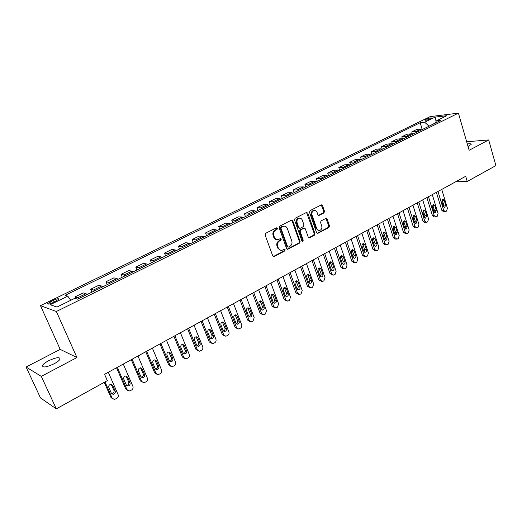 <?xml version="1.0" encoding="UTF-8"?>
<svg xmlns="http://www.w3.org/2000/svg" width="522" height="522" viewBox="0 0 522 522"><rect width="100%" height="100%" fill="white"/><g stroke="black" fill="none" stroke-linecap="round" stroke-linejoin="round"><path stroke-width="0.78" d="M277.41 228.284L276.419 227.827L265.705 233.301L265.111 234.991L272.758 255.93L274.187 256.55L284.751 250.938L285.156 249.77L284.379 249.262L281.88 250.377C280.229 250.547 279.035 249.77 278.304 248.048L277.678 246.319C277.058 243.97 277.671 242.182 279.524 240.949L280.895 240.237L281.299 239.063L280.503 238.554L278.056 239.637C276.373 239.82 275.153 239.037 274.402 237.282L273.769 235.533C273.143 233.177 273.763 231.383 275.629 230.163L277.006 229.452L277.41 228.284M276.96 239.631C275.453 239.605 274.376 238.808 273.724 237.229L273.097 235.487C272.471 233.132 273.091 231.344 274.957 230.124L276.327 229.419L276.738 228.244L276.419 227.827M273.3 256.563L284.072 250.873L284.196 249.32M280.764 250.351L277.626 247.983L276.999 246.253C276.379 243.918 276.999 242.13 278.846 240.896L280.216 240.185L280.621 239.017L280.321 238.613M468.025 146.46L471.164 144.405C471.301 143.68 470.015 143.543 467.314 144M48.533 360.787C45.323 362.496 43.313 364.043 42.497 365.439C42.452 367.899 46.308 367.357 54.06 363.801C57.25 362.085 59.234 360.552 60.01 359.188C60.017 356.748 56.193 357.283 48.533 360.787M425.887 119.368L424.856 120.067C425.463 120.536 427.381 120.112 430.617 118.801L431.635 118.109C431.015 117.639 429.104 118.063 425.887 119.368M323.947 212.924L324.495 211.306L322.531 205.59L321.428 204.852L310.048 210.634L309.494 212.265L316.593 232.701L317.67 233.425L328.938 227.488L329.48 225.876L327.137 219.031L326.061 218.307L321.108 220.858L320.56 222.476L321.735 225.889C322.231 228.231 321.513 229.752 319.581 230.47C318.257 230.613 317.298 229.967 316.71 228.538L312.045 215.09C311.543 212.774 312.241 211.247 314.146 210.523C315.516 210.353 316.502 211.005 317.108 212.48L317.885 214.725L318.975 215.455L323.947 212.924L323.235 212.904L323.777 211.293L321.252 204.911M469.128 150.284L488.69 139.948L495.9 165.605L467.223 181.48L465.702 176.286L104.57 374.326L107.343 380.623L56.317 408.863L41.29 376.375L76.936 357.537L56.356 311.503L458.414 113.137L469.128 150.284M292.783 220.826L291.393 220.173L279.74 226.13L279.159 227.801L286.63 248.576L287.739 249.301L299.524 243.102L300.091 241.451L292.783 220.826L291.504 220.121M295.06 218.3L306.46 212.467L307.817 213.126L314.942 233.582L314.394 235.207L309.331 237.849L308.248 237.125L305.337 228.832L303.98 228.192L300.75 229.876L300.189 231.527L303.243 240.179L302.662 241.399L301.899 240.896L294.493 219.951L295.06 218.3M53.153 302.558L58.829 299.263C58.875 298.336 57.055 298.675 53.374 300.274L47.685 303.576C47.619 304.509 49.446 304.169 53.153 302.558M56.356 311.503L40.462 305.638L430.161 116.628L458.414 113.137M57.009 307.04L50.203 304.711L56.918 307.086L74.809 298.303L77.661 299.178L440.999 120.328L436.314 120.869L435.459 123.055M50.203 304.711L67.782 296.144L70.744 300.3M422.076 128.993L420.19 122.742L65.1 295.322L67.782 296.144M420.19 122.742L424.66 122.22L435.107 117.13L446.839 115.701L436.314 120.869M76.936 357.537L60.206 349.375L26.1 367.038L41.29 376.375M26.1 367.038L40.501 397.927L56.317 408.863M488.69 139.948L466.661 141.749M60.206 349.375L40.462 305.638M455.68 181.78L467.223 181.48M435.544 122.833L428.96 126.252M75.801 298.604L75.051 296.894L77.798 297.723L78.907 298.564M87.141 294.506L86.019 293.684L83.22 292.894L75.051 296.894M91.937 292.144L90.684 289.234L93.536 289.991L94.671 290.8M102.743 286.826L101.594 286.03L98.691 285.312L90.684 289.234M107.238 284.614L106.012 281.723L108.961 282.409L110.122 283.198M118.044 279.296L116.869 278.526L113.868 277.874L106.012 281.723M122.252 277.228L121.045 274.357L124.092 274.977L125.28 275.733M133.045 271.91L131.851 271.166L128.751 270.579L121.045 274.357M136.973 269.978L135.798 267.127L138.937 267.682L140.144 268.419M147.765 264.667L146.545 263.943L143.354 263.421L135.798 267.127M151.426 262.866L150.271 260.034L153.501 260.524L154.727 261.235M162.205 257.561L160.965 256.857L157.69 256.4L150.271 260.034M165.605 255.884L164.476 253.079L167.79 253.503L169.043 254.194M176.377 250.586L175.111 249.907L171.758 249.509L164.476 253.079M179.522 249.033L178.42 246.24L181.813 246.612L183.085 247.278M190.282 243.735L189.003 243.082L185.564 242.743L178.42 246.24M193.186 242.306L192.109 239.533L195.58 239.846L196.872 240.492M203.939 237.014L202.64 236.381L199.123 236.094L192.109 239.533M206.608 235.703L205.544 232.949L209.094 233.21L210.405 233.836M217.341 230.417L216.023 229.804L212.441 229.569L205.544 232.949M219.788 229.217L218.744 226.483L222.365 226.685L223.69 227.292M230.509 223.938L229.171 223.344L225.517 223.162L218.744 226.483M232.727 222.842L231.716 220.127L235.396 220.284L236.74 220.871M243.435 217.576L242.084 216.995L238.365 216.871L231.716 220.127M245.444 216.584L244.453 213.889L248.198 213.994L249.562 214.562M256.139 211.325L254.769 210.764L250.984 210.686L244.453 213.889M257.94 210.431L256.968 207.756L260.778 207.815L262.155 208.363M268.615 205.179L267.231 204.644L263.388 204.604L256.968 207.756M270.22 204.389L269.261 201.727L273.137 201.74L274.526 202.268M280.875 199.143L279.479 198.621L275.577 198.634L269.261 201.727M282.291 198.451L281.351 195.802L285.28 195.77L286.682 196.285M292.92 193.212L291.511 192.709L287.557 192.762L281.351 195.802M294.154 192.611L293.233 189.982L297.214 189.91L298.63 190.406M304.763 187.385L303.341 186.896L299.334 186.993L293.233 189.982M305.82 186.869L304.913 184.259L308.946 184.142L310.375 184.625M316.404 181.656L314.975 181.18L310.91 181.317L304.913 184.259M317.285 181.219L316.404 178.628L320.482 178.472L321.924 178.935M327.855 176.018L326.407 175.562L322.296 175.738L316.404 178.628M328.566 175.673L327.699 173.095L331.829 172.899L333.277 173.35M339.111 170.479L337.649 170.035L333.499 170.25L327.699 173.095M339.659 170.211L338.804 167.647L342.98 167.418L344.448 167.856M350.177 165.03L348.709 164.606L344.513 164.854L338.804 167.647M350.569 164.835L349.733 162.296L353.955 162.029L355.43 162.446M361.067 159.673L359.586 159.256L355.351 159.543L349.733 162.296M361.309 159.549L360.487 157.024L364.748 156.724L366.229 157.129M371.775 154.401L370.294 153.997L366.007 154.323L360.487 157.024M371.873 154.355L371.064 151.843L375.364 151.504L376.858 151.895M382.319 149.214L380.819 148.829L376.499 149.181L371.064 151.843M382.248 149.175L381.478 146.741L385.817 146.369L387.317 146.754M392.688 144.105L391.18 143.733L386.828 144.118L381.478 146.741M392.433 143.981L391.722 141.716L396.1 141.318L397.607 141.684M402.893 139.08L401.379 138.721L396.988 139.139L391.722 141.716M402.462 138.885L401.809 136.777L406.214 136.346L407.734 136.699M412.935 134.141L411.414 133.789L406.99 134.239L401.809 136.777M412.341 133.893L411.741 131.909L416.178 131.453L417.704 131.792M422.827 129.273L421.3 128.934L416.843 129.41L411.741 131.909M318.975 215.455L318.603 215.449M428.914 126.096L424.66 122.22M435.107 117.13L436.066 121.495M287.165 249.216L298.832 243.043L299.393 241.399L292.092 220.799M281.417 227.194L281.012 228.362L287.557 246.586L288.333 247.095L289.958 246.273C291.772 245.046 292.385 243.278 291.778 240.955L287.341 228.532C286.591 226.757 285.371 225.974 283.674 226.17L280.738 227.161L280.334 228.329L281.012 228.362M288.007 247.069L286.872 246.528L280.334 228.329M284.04 226.124L282.859 226.457M280.738 227.161L282.174 226.424M308.776 237.758L313.689 235.168L314.237 233.536L306.538 212.434M303.948 228.088L300.059 229.837L299.498 231.487L302.551 240.133L303.243 240.179M302.166 241.275L302.551 240.133M302.303 220.18C301.683 218.698 300.679 218.039 299.289 218.209C297.331 218.946 296.613 220.493 297.122 222.848L298.812 227.638L300.189 228.277L303.419 226.594L303.98 224.956L302.303 220.18M299.484 218.176L298.591 218.183C296.64 218.92 295.922 220.467 296.431 222.816L297.122 222.848M299.511 228.342L298.121 227.599L296.431 222.816M318.44 215.384L323.235 212.904M314.29 210.496L313.441 210.503C311.543 211.234 310.838 212.754 311.34 215.071L312.045 215.09M318.694 230.456L316.006 228.499L311.34 215.071M317.115 233.341L328.227 227.455L328.769 225.843L325.891 218.359M104.263 382.326L110.932 397.438L112.569 398.749M108.302 372.284L118.135 394.723C118.618 396.231 118.168 397.464 116.784 398.43L114.305 399.474L112.152 398.11L105.007 381.915M111.617 393.673L111.884 393.679C113.659 393.275 114.357 392.198 113.972 390.436L111.193 384.303M115.199 391.082L112.706 385.406L110.925 384.296C109.15 384.714 108.465 385.804 108.85 387.559L111.356 393.249L113.104 394.345C114.886 393.94 115.584 392.851 115.199 391.082L113.972 390.436M116.523 367.775L125.769 389.047L127.492 390.378M123.277 364.069L132.901 386.365C133.371 387.859 132.927 389.086 131.57 390.032L129.175 391.05L127.029 389.686L117.32 367.338M126.546 385.327L126.735 385.327C128.458 384.923 129.136 383.859 128.758 382.124L125.998 375.99M130.024 382.743L127.583 377.099L125.809 375.99C124.086 376.414 123.42 377.484 123.805 379.207L126.252 384.864L127.994 385.96C129.724 385.549 130.402 384.479 130.024 382.743L128.758 382.124M131.276 359.678L140.333 380.819L142.128 382.163M137.965 356.011L147.387 378.163C147.85 379.644 147.413 380.858 146.075 381.784L143.759 382.783L141.625 381.425L132.125 359.214M141.188 377.138L141.305 377.138C142.982 376.727 143.635 375.677 143.269 373.974L140.535 367.84M144.568 374.555L142.18 368.95L140.411 367.847C138.741 368.264 138.095 369.322 138.474 371.018L140.868 376.636L142.604 377.732C144.281 377.321 144.94 376.264 144.568 374.555L143.269 373.974M145.762 351.737L154.623 372.741L156.483 374.091M152.385 348.109L161.605 370.111C162.055 371.586 161.624 372.78 160.319 373.7L158.075 374.672L155.947 373.315L146.649 351.254M155.556 369.093L155.602 369.093C157.233 368.682 157.866 367.645 157.507 365.968L154.799 359.847M158.845 366.522L156.509 360.95L154.753 359.847C153.129 360.265 152.496 361.315 152.868 362.986L155.217 368.565L156.933 369.654C158.571 369.243 159.203 368.199 158.845 366.522L157.507 365.968M159.973 343.946L168.645 364.806L170.577 366.163M166.531 340.351L175.562 362.209C176.005 363.671 175.581 364.852 174.296 365.759L172.123 366.705L170.009 365.348L160.906 343.437M169.65 361.198C171.229 360.78 171.842 359.756 171.484 358.112L168.808 351.998M172.854 358.634L170.57 353.1L168.821 351.998C167.242 352.422 166.629 353.453 166.994 355.097L169.291 360.637L171.001 361.733C172.593 361.315 173.213 360.284 172.854 358.634L171.484 358.112M173.924 336.298L182.419 357.022L184.403 358.379M180.423 332.729L189.264 354.451C189.695 355.906 189.284 357.074 188.018 357.962L185.917 358.888L183.816 357.537L174.896 335.763M183.49 353.44C184.99 352.989 185.558 351.978 185.206 350.399L182.563 344.305M186.608 350.895L184.37 345.394L182.641 344.292C181.101 344.716 180.508 345.734 180.86 347.352L183.111 352.859L184.814 353.949C186.361 353.538 186.961 352.52 186.608 350.895L185.206 350.399M187.62 328.782L195.939 349.375L197.982 350.725M194.06 325.252L202.719 346.83C203.143 348.272 202.732 349.433 201.492 350.301L199.45 351.215L197.368 349.857L188.631 328.227M197.075 345.825C198.497 345.349 199.032 344.35 198.686 342.83L196.07 336.749M200.115 343.287L197.923 337.825L196.207 336.729C194.706 337.147 194.132 338.158 194.478 339.75L196.683 345.225L198.373 346.308C199.88 345.897 200.461 344.892 200.115 343.287L198.686 342.83M201.068 321.408L209.218 341.871L211.325 343.228M207.449 317.911L215.932 339.346C216.343 340.781 215.945 341.93 214.725 342.784L212.748 343.672L210.673 342.321L202.125 320.828M210.412 338.341C211.756 337.838 212.258 336.853 211.919 335.392L209.342 329.33M213.381 335.822L211.234 330.393L209.531 329.304C208.069 329.715 207.508 330.713 207.847 332.286L210.007 337.721L211.684 338.811C213.152 338.4 213.72 337.401 213.381 335.822L211.919 335.392M214.274 314.166L222.261 334.498L224.46 335.881M220.604 310.694L228.91 331.999C229.315 333.421 228.923 334.556 227.722 335.405L225.804 336.272L223.749 334.922L215.371 313.565M223.507 330.987C224.78 330.465 225.256 329.493 224.917 328.084L222.379 322.048M226.411 328.488L224.303 323.098L222.613 322.002C221.191 322.42 220.649 323.405 220.982 324.952L223.096 330.354L224.76 331.437C226.189 331.033 226.737 330.048 226.411 328.488L224.917 328.084M227.253 307.047L235.076 327.248L237.36 328.658M233.517 303.615L241.66 324.775C242.058 326.191 241.666 327.314 240.492 328.149L238.626 328.997L236.59 327.653L228.382 306.434M236.368 323.757C237.575 323.216 238.019 322.27 237.693 320.906L235.187 314.897M239.207 321.284L237.145 315.927L235.468 314.838C234.084 315.249 233.556 316.221 233.882 317.748L235.957 323.118L237.601 324.201C238.998 323.797 239.533 322.824 239.207 321.284L237.693 320.906M239.996 300.059L247.669 320.13L250.031 321.559M246.208 296.653L254.194 317.683L253.04 321.017L252.048 321.585L251.226 321.852L249.209 320.508L241.157 299.419M249.001 316.658C250.149 316.104 250.56 315.164 250.24 313.852L247.774 307.869M251.787 314.211L249.764 308.88L248.1 307.797C246.749 308.208 246.234 309.168 246.554 310.675L248.583 316.012L250.214 317.089C251.578 316.684 252.1 315.725 251.787 314.211L250.24 313.852M252.524 293.188L260.041 313.135L262.475 314.57M258.677 289.814L266.501 310.714L265.372 314.016L264.393 314.57L263.603 314.825L261.607 313.487L253.718 292.535M261.418 309.676L262.573 306.923L260.145 300.966M264.139 307.256L262.161 301.964L260.517 300.874C259.199 301.285 258.69 302.231 259.003 303.726L261 309.024L262.612 310.101C263.943 309.696 264.452 308.75 264.139 307.256L262.573 306.923M264.83 286.441L272.203 306.264L274.702 307.706M270.938 283.094L278.604 303.863L277.489 307.132L276.529 307.673L275.773 307.928L273.789 306.59L266.057 285.769M273.613 302.812L274.696 300.111L272.308 294.186M276.288 300.418L274.344 295.158L272.719 294.075C271.427 294.48 270.938 295.419 271.244 296.887L273.195 302.16L274.8 303.23C276.092 302.832 276.588 301.892 276.288 300.418L274.696 300.111M276.928 279.805L284.157 299.504L286.722 300.946M282.983 276.49L290.5 297.122L289.403 300.365L288.457 300.9L287.726 301.142L285.769 299.804L278.187 279.113M285.599 296.065L286.611 293.416L284.268 287.518M288.222 293.697L286.317 288.47L284.712 287.394C283.453 287.792 282.97 288.725 283.27 290.173L285.188 295.406L286.774 296.483C288.04 296.085 288.522 295.158 288.222 293.697L286.611 293.416M288.823 273.287L295.909 292.862L298.532 294.304M294.819 269.991L302.192 290.5L301.116 293.71L300.183 294.238L299.484 294.473L297.54 293.136L290.108 272.575M297.383 289.429L298.323 286.832L296.026 280.966M299.961 287.093L298.095 281.9L296.503 280.816C295.269 281.221 294.806 282.134 295.1 283.57L296.979 288.77L298.545 289.847C299.785 289.449 300.254 288.529 299.961 287.093L298.323 286.832M300.515 266.873L307.465 286.324L310.14 287.772M306.466 263.61L313.696 283.994L312.626 287.165L311.712 287.687L311.04 287.916L309.115 286.585L301.833 266.148M308.972 282.904L309.846 280.36L307.588 274.533M311.503 280.595L309.67 275.433L308.091 274.357C306.89 274.755 306.434 275.662 306.727 277.078L308.567 282.252L310.12 283.315C311.327 282.924 311.791 282.017 311.503 280.595L309.846 280.36M312.012 260.563L318.831 279.903L321.559 281.338M317.911 257.333L325.004 277.587L323.953 280.732L323.053 281.241L322.407 281.462L320.501 280.138L313.357 259.832M320.358 276.484L321.174 273.991L318.962 268.197M322.85 274.207L321.056 269.078L319.497 268.008C318.322 268.399 317.872 269.3 318.159 270.696L319.966 275.838L321.5 276.901C322.681 276.51 323.131 275.616 322.85 274.207L321.174 273.991M323.32 254.364L330.008 273.58L332.782 275.016M329.167 251.16L336.129 271.29L335.091 274.402L334.204 274.905L333.584 275.12L331.698 273.796L324.691 253.614M331.561 270.174L332.318 267.727L330.145 261.972M334.015 267.93L332.246 262.827L330.707 261.757C329.558 262.148 329.121 263.036 329.402 264.419L331.17 269.528L332.69 270.592C333.845 270.207 334.289 269.313 334.015 267.93L332.318 267.727M334.445 248.263L341.003 267.362L342.863 268.68L343.815 268.791M340.24 245.086L347.071 265.091L346.047 268.178L345.179 268.673L344.579 268.882L342.713 267.558L335.835 247.5M342.576 263.962L343.28 261.568L341.153 255.852M344.99 261.75L343.261 256.68L341.74 255.61C340.612 255.995 340.187 256.876 340.461 258.246L342.197 263.323L343.704 264.38C344.833 264.002 345.264 263.121 344.99 261.75L343.28 261.568M345.381 242.267L351.821 261.248L353.662 262.566L354.673 262.67M351.136 239.109L357.831 258.997L356.826 262.057L355.971 262.54L355.391 262.742L353.551 261.424L346.797 241.49M353.414 257.848L354.06 255.506L351.978 249.829M355.795 255.669L354.099 250.632L352.591 249.562C351.489 249.947 351.071 250.814 351.339 252.172L353.048 257.215L354.529 258.273C355.639 257.894 356.056 257.026 355.795 255.669L354.06 255.506M356.148 236.362L362.464 255.232L364.284 256.543L365.348 256.641M361.85 233.236L368.428 253L367.436 256.028L366.594 256.511L366.033 256.707L364.206 255.388L357.583 235.572M364.075 251.832L364.676 249.542L362.633 243.904M366.424 249.686L364.754 244.681L363.266 243.611C362.19 243.996 361.785 244.857 362.046 246.195L363.717 251.206L365.191 252.263C366.268 251.891 366.679 251.03 366.424 249.686L364.676 249.542M366.738 230.554L372.936 249.307L374.744 250.619L375.853 250.71M372.395 227.448L378.848 247.095L377.869 250.103L377.041 250.573L376.506 250.762L374.698 249.451L368.199 229.752M374.561 245.914L375.116 243.676L373.119 238.078M376.884 243.8L375.246 238.822L373.772 237.758C372.721 238.136 372.323 238.991 372.577 240.316L374.222 245.294L375.67 246.351C376.734 245.979 377.138 245.125 376.884 243.8L375.116 243.676M377.165 224.838L383.246 243.48L385.027 244.785L386.195 244.87M382.776 221.759L389.105 241.288L388.146 244.263L387.331 244.727L386.809 244.909L385.027 243.604L378.646 224.023M384.884 240.087L385.393 237.901L383.442 232.342M387.174 238.006L385.569 233.06L384.114 231.996L382.939 234.528L384.557 239.481L385.993 240.531L387.174 238.006L385.393 237.901M387.422 219.214L393.399 237.745L395.161 239.043L396.368 239.122M392.988 216.16L399.206 235.572L398.253 238.521L397.451 238.978L396.948 239.154L395.187 237.849L388.923 218.385M395.043 234.345L395.513 232.212L393.608 226.698M397.307 232.303L395.728 227.383L394.293 226.326L393.144 228.832L394.73 233.752L396.146 234.802L397.307 232.303L395.513 232.212M397.523 213.674L403.389 232.094L405.131 233.393L406.384 233.458M403.043 210.647L409.15 229.941L408.211 232.864L407.421 233.314L406.932 233.484L405.189 232.186L399.043 212.839M405.046 228.695L405.477 226.613L403.61 221.139M407.277 226.692L405.731 221.804L404.309 220.747L403.186 223.22L404.739 228.121L406.149 229.165L407.277 226.692L405.477 226.613M407.46 208.219L413.222 226.535L414.944 227.833L416.236 227.886M412.941 205.218L418.938 224.401L418.011 227.298L417.235 227.736L416.765 227.905L415.042 226.607L409 207.378M414.892 223.135L415.284 221.106L413.457 215.671M417.098 221.165L415.584 216.304L414.174 215.247L413.072 217.7L414.598 222.568L415.988 223.612L417.098 221.165L415.284 221.106M417.254 202.856L422.911 221.06L424.608 222.352L425.939 222.398M422.689 199.874L428.575 218.94L427.662 221.811L426.898 222.248L426.441 222.411L424.738 221.113L418.807 202.001M424.582 217.654L424.941 215.677L423.159 210.288M426.768 215.716L425.28 210.888L423.89 209.837L422.807 212.265L424.308 217.106L425.678 218.15L426.768 215.716L424.941 215.677M426.892 197.57L432.444 215.664L434.128 216.956L435.498 216.989M432.288 194.608L438.069 213.57L437.168 216.415L436.412 216.845L435.974 217.002L434.284 215.71L428.464 196.703M434.128 212.258L434.448 210.333L432.712 204.989M436.294 210.359L434.826 205.557L433.456 204.507L432.399 206.914L433.867 211.723L435.224 212.767L436.294 210.359L434.448 210.333M436.385 192.364L441.84 210.353L443.504 211.645L444.907 211.664M441.736 189.427L447.419 208.271L446.525 211.097L445.781 211.521L445.357 211.671L443.693 210.379L437.978 191.489M443.53 206.94L443.817 205.068L442.121 199.769M445.671 205.081L444.229 200.304L442.878 199.26L441.84 201.642L443.282 206.425L444.627 207.462L445.671 205.081L443.817 205.068M86.019 293.684L77.798 297.723M101.594 286.03L93.536 289.991M116.869 278.526L108.961 282.409M131.851 271.166L124.092 274.977M146.545 263.943L138.937 267.682M160.965 256.857L153.501 260.524M175.111 249.907L167.79 253.503M189.003 243.082L181.813 246.612M202.64 236.381L195.58 239.846M216.023 229.804L209.094 233.21M229.171 223.344L222.365 226.685M242.084 216.995L235.396 220.284M254.769 210.764L248.198 213.994M267.231 204.644L260.778 207.815M279.479 198.621L273.137 201.74M291.511 192.709L285.28 195.77M303.341 186.896L297.214 189.91M314.975 181.18L308.946 184.142M326.407 175.562L320.482 178.472M337.649 170.035L331.829 172.899M348.709 164.606L342.98 167.418M359.586 159.256L353.955 162.029M370.294 153.997L364.748 156.724M380.819 148.829L375.364 151.504M391.18 143.733L385.817 146.369M401.379 138.721L396.1 141.318M411.414 133.789L406.214 136.346M421.3 128.934L416.178 131.453M51.286 303.36L50.523 301.657M54.171 302.062L53.374 300.274M274.957 230.124L275.629 230.163M273.097 235.487L273.769 235.533M273.724 237.229L274.402 237.282M280.216 240.185L280.895 240.237M278.846 240.896L279.524 240.949M276.999 246.253L277.678 246.319M277.626 247.983L278.304 248.048M284.072 250.873L284.751 250.938M273.515 256.478L274.187 256.55M276.327 229.419L277.006 229.452M299.393 241.399L300.091 241.451M298.832 243.043L299.524 243.102M287.341 249.138L288.027 249.203M286.872 246.528L287.557 246.586M307.119 213.107L307.817 213.126M314.237 233.536L314.942 233.582M313.689 235.168L314.394 235.207M308.9 237.706L309.598 237.751M303.282 228.16L303.98 228.192M300.059 229.837L300.75 229.876M299.498 231.487L300.189 231.527M298.121 227.599L298.812 227.638M318.505 215.351L319.216 215.371M316.006 228.499L316.71 228.538M326.426 219.012L327.137 219.031M328.769 225.843L329.48 225.876M328.227 227.455L328.938 227.488M317.226 233.288L317.931 233.334M321.82 205.583L322.531 205.59M323.777 211.293L324.495 211.306M112.152 398.11L110.932 397.438M111.486 384.773L112.706 385.406M127.029 389.686L125.769 389.047M126.324 376.499L127.583 377.099M141.625 381.425L140.333 380.819M140.881 368.382L142.18 368.95M155.947 373.315L154.623 372.741M155.171 360.415L156.509 360.95M170.009 365.348L168.645 364.806M169.2 352.598L170.57 353.1M183.816 357.537L182.419 357.022M182.974 344.918L184.37 345.394M197.368 349.857L195.939 349.375M196.494 337.382L197.923 337.825M210.673 342.321L209.218 341.871M209.772 329.982L211.234 330.393M223.749 334.922L222.261 334.498M222.816 322.707L224.303 323.098M236.59 327.653L235.076 327.248M235.631 315.562L237.145 315.927M249.209 320.508L247.669 320.13M248.218 308.548L249.764 308.88M261.607 313.487L260.041 313.135M260.595 301.651L262.161 301.964M273.789 306.59L272.203 306.264M272.752 294.871L274.344 295.158M285.769 299.804L284.157 299.504M284.705 288.203L286.317 288.47M297.54 293.136L295.909 292.862M296.457 281.652L298.095 281.9M309.115 286.585L307.465 286.324M308.013 275.211L309.67 275.433M320.501 280.138L318.831 279.903M319.379 268.876L321.056 269.078M331.698 273.796L330.008 273.58M330.556 262.644L332.246 262.827M342.713 267.558L341.003 267.362M341.551 256.517L343.261 256.68M353.551 261.424L351.821 261.248M352.37 250.488L354.099 250.632M364.206 255.388L362.464 255.232M363.012 244.55L364.754 244.681M374.698 249.451L372.936 249.307M373.484 238.711L375.246 238.822M385.027 243.604L383.246 243.48M383.794 232.969L385.569 233.06M395.187 237.849L393.399 237.745M393.94 227.311L395.728 227.383M405.189 232.186L403.389 232.094M403.93 221.739L405.731 221.804M415.042 226.607L413.222 226.535M413.763 216.258L415.584 216.304M424.738 221.113L422.911 221.06M423.446 210.862L425.28 210.888M434.284 215.71L432.444 215.664M432.986 205.544L434.826 205.557M443.693 210.379L441.84 210.353M442.375 200.304L444.229 200.304M43.182 366.92L42.497 365.439M47.92 304.111L47.685 303.576M273.378 256.596L273.88 256.654M287.27 249.262L287.739 249.301M282.996 226.137L283.674 226.17M308.913 237.817L309.331 237.849M303.536 228.068L304.235 228.107M298.591 218.183L299.289 218.209M313.441 210.503L314.146 210.523M317.265 233.399L317.67 233.425M111.884 393.679L113.104 394.345M126.735 385.327L127.994 385.96M141.305 377.138L142.604 377.732M155.602 369.093L156.933 369.654M169.663 361.211L171.001 361.733M183.542 353.498L184.814 353.949M197.172 345.916L198.373 346.308M210.549 338.465L211.684 338.811M223.69 331.137L224.76 331.437M236.59 323.94L237.601 324.201M249.262 316.867L250.214 317.089M261.718 309.905L262.612 310.101M273.952 303.067L274.8 303.23M285.971 296.339L286.774 296.483M297.788 289.717L298.545 289.847M309.402 283.211L310.12 283.315M320.828 276.81L321.5 276.901M332.057 270.513L332.69 270.592M343.098 264.315L343.704 264.38M353.962 258.22L354.529 258.273M364.65 252.217L365.191 252.263M375.161 246.312L375.67 246.351M385.504 240.498L385.993 240.531M395.689 234.783L396.146 234.802M405.711 229.145L406.149 229.165M415.571 223.599L415.988 223.612M425.286 218.137L425.678 218.15M434.846 212.761L435.224 212.767M444.268 207.462L444.627 207.462"/></g></svg>
